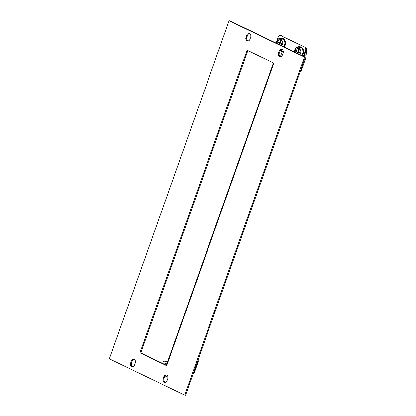 <?xml version="1.0" encoding="UTF-8"?>
<svg xmlns="http://www.w3.org/2000/svg" width="416" height="416" viewBox="0 0 416 416"><rect width="100%" height="100%" fill="white"/><g stroke="black" fill="none" stroke-linecap="round" stroke-linejoin="round"><path stroke-width="0.62" d="M131.758 366.496A2.636 2.163 -84.3 0 0 132.366 366.668A2.636 2.163 -84.3 0 0 134.612 364.998L135.356 362.898A2.636 2.163 -84.3 0 0 133.63 359.32A2.636 2.163 -84.3 0 0 131.383 360.984L130.634 363.085A2.636 2.163 -84.3 0 0 131.758 366.496M134.051 359.414A2.636 2.163 -84.3 0 0 132.236 361.067L131.492 363.168A2.636 2.163 -84.3 0 0 132.61 366.579A2.636 2.163 -84.3 0 0 132.798 366.657M164.2 382.132A2.636 2.163 -84.3 0 0 164.809 382.304A2.636 2.163 -84.3 0 0 167.06 380.635L167.804 378.534A2.636 2.163 -84.3 0 0 166.072 374.951A2.636 2.163 -84.3 0 0 163.826 376.62L163.082 378.721A2.636 2.163 -84.3 0 0 164.2 382.132M166.499 375.05A2.636 2.163 -84.3 0 0 164.679 376.704L163.935 378.804A2.636 2.163 -84.3 0 0 165.058 382.216A2.636 2.163 -84.3 0 0 165.246 382.294M247.094 40.789A2.636 2.163 -84.3 0 0 247.702 40.96A2.636 2.163 -84.3 0 0 249.954 39.296L250.697 37.196A2.636 2.163 -84.3 0 0 248.966 33.613A2.636 2.163 -84.3 0 0 246.719 35.277L245.976 37.378A2.636 2.163 -84.3 0 0 247.094 40.789M249.392 33.706A2.636 2.163 -84.3 0 0 247.572 35.365L246.828 37.466A2.636 2.163 -84.3 0 0 247.952 40.872A2.636 2.163 -84.3 0 0 248.134 40.95M279.542 56.425A2.636 2.163 -84.3 0 0 280.15 56.597A2.636 2.163 -84.3 0 0 282.396 54.933L283.14 52.832A2.636 2.163 -84.3 0 0 281.414 49.249A2.636 2.163 -84.3 0 0 279.162 50.913L278.418 53.014A2.636 2.163 -84.3 0 0 279.542 56.425M281.835 49.343A2.636 2.163 -84.3 0 0 280.02 51.002L279.276 53.102A2.636 2.163 -84.3 0 0 280.394 56.508A2.636 2.163 -84.3 0 0 280.582 56.586M304.382 57.086L229.096 20.8L109.392 358.831L184.683 395.117L304.382 57.086L305.24 57.169L229.954 20.883L229.096 20.8M305.24 57.169L185.536 395.2L184.683 395.117M247.868 50.591L140.816 352.903L166.764 365.409M273.816 63.097L247.114 50.227L139.958 352.815L166.665 365.69L273.816 63.097M140.816 352.903L139.958 352.815M304.439 59.426L300.846 69.909L301.491 69.971L305.183 59.535A1.206 0.66 115.7 0 0 305.022 58.38A1.206 0.66 115.7 0 0 304.897 58.349L304.824 58.339M303.363 56.264L305.568 50.034A2.262 1.856 -84.3 0 0 304.606 47.112L280.743 35.61A2.262 1.856 -84.3 0 0 280.223 35.464A2.262 1.856 -84.3 0 0 278.294 36.889L276.089 43.118M305.25 47.174A2.262 1.856 95.7 0 1 306.207 50.097L305.568 50.034M303.93 56.534L306.207 50.097M280.223 35.464L280.862 35.526A2.262 1.856 95.7 0 1 281.382 35.672M304.606 47.112L280.743 35.61M301.491 69.971A2.262 1.856 95.7 0 1 300.227 71.318M300.492 70.574A2.262 1.856 -84.3 0 0 300.846 69.909M280.072 50.861A1.882 0.307 19.5 0 0 282.209 51.496L283.317 51.605M280.16 50.669L283.046 51.251M273.406 62.899L167.638 361.577L168.048 361.774M193.206 373.537L193.279 373.547A1.206 0.66 115.7 0 0 194.36 372.492L198.058 362.055L197.413 361.993L193.721 372.429M167.404 363.6L166.993 363.402L167.388 362.284L167.856 362.331M166.993 363.402A1.206 0.66 -64.3 0 1 167.835 362.383M164.876 361.182L165.521 361.244A2.262 1.856 95.7 0 1 166.041 361.39L165.402 361.327A2.262 1.856 -84.3 0 0 164.876 361.182A2.262 1.856 -84.3 0 0 162.952 362.606L162.661 363.428M167.872 362.274L166.041 361.39M165.09 375.939L167.981 377.333M167.388 362.284L165.402 361.327M197.98 360.064A2.262 1.856 95.7 0 1 198.058 362.055M197.413 361.993A2.262 1.856 -84.3 0 0 197.569 361.228M280.748 42.344A0.962 0.79 -84.3 0 0 280.431 44.039M283.603 46.743A5.153 4.233 -84.3 0 0 284.497 45.11A5.153 4.233 -84.3 0 0 282.308 38.444A5.153 4.233 -84.3 0 0 276.723 41.361A5.153 4.233 -84.3 0 0 276.375 43.254M277.108 43.612A3.432 2.818 95.7 0 1 277.332 41.917A3.432 2.818 95.7 0 1 280.582 39.806A7.509 4.103 115.7 0 1 281.627 38.485A4.893 4.02 -84.3 0 1 282.537 38.927A7.509 4.103 115.7 0 0 281.492 40.243A3.432 2.818 95.7 0 1 282.516 44.418A3.432 2.818 95.7 0 1 281.653 45.802M278.928 44.486L279.172 43.794A1.087 0.894 95.7 0 1 279.032 43.321L278.158 42.9L278.507 41.902L279.386 42.328A1.087 0.894 95.7 0 1 279.77 42.104L280.582 39.806M280.904 41.902L280.613 41.522L280.977 41.699M280.613 41.522L280.363 42.219L280.795 42.328M280.504 42.479L279.386 42.328M280.363 42.219A1.019 0.837 -84.3 0 0 280.296 42.24L279.77 42.104M279.032 43.321L280.15 43.472L279.833 43.321L280.15 42.432M280.108 44.221L280.264 43.82L279.791 43.836L279.542 44.538L280.077 44.242M279.172 43.794L279.755 43.768A1.019 0.837 -84.3 0 0 279.791 43.836M279.911 44.715L279.542 44.538M281.455 44.101L280.462 44.013L281.341 44.434L281.694 43.436L280.816 43.014A1.087 0.894 95.7 0 0 280.675 42.546L281.492 40.243M280.462 44.013A1.087 0.894 95.7 0 1 280.082 44.231L279.833 44.923M278.158 42.9L279.833 43.321M279.417 44.725L279.755 43.768M280.296 42.24L281.627 38.485M305.022 53.82L306.55 53.971L303.67 56.68M306.15 49.676L306.55 53.971M298.792 51.033A0.962 0.79 -84.3 0 0 298.475 52.733M301.642 55.437A5.153 4.233 -84.3 0 0 302.541 53.804A5.153 4.233 -84.3 0 0 300.352 47.138A5.153 4.233 -84.3 0 0 294.767 50.055A5.153 4.233 -84.3 0 0 294.414 51.948M295.152 52.307A3.432 2.818 95.7 0 1 295.376 50.612A3.432 2.818 95.7 0 1 298.626 48.5A7.509 4.103 115.7 0 1 299.666 47.18A4.893 4.02 -84.3 0 1 300.576 47.622A7.509 4.103 115.7 0 0 299.536 48.937A3.432 2.818 95.7 0 1 300.555 53.113A3.432 2.818 95.7 0 1 299.692 54.496M296.967 53.18L297.211 52.489A1.087 0.894 95.7 0 1 297.076 52.016L296.197 51.594L296.551 50.596L297.424 51.022A1.087 0.894 95.7 0 1 297.809 50.799L298.626 48.5M298.948 50.596L298.652 50.216L299.016 50.393M298.652 50.216L298.402 50.913L298.834 51.022M298.548 51.173L297.424 51.022M298.402 50.913A1.019 0.837 -84.3 0 0 298.34 50.934L297.809 50.799M297.076 52.016L298.194 52.166L297.877 52.016L298.189 51.126M298.147 52.915L298.308 52.515L297.83 52.53L297.586 53.232L298.116 52.936A1.087 0.894 95.7 0 0 298.506 52.707L299.38 53.128L299.733 52.13L298.854 51.709A1.087 0.894 95.7 0 0 298.719 51.241L299.536 48.937M297.211 52.489L297.794 52.463A1.019 0.837 -84.3 0 0 297.83 52.53M297.95 53.409L297.586 53.232M297.877 53.617L298.121 52.926M296.197 51.594L297.877 52.016M299.406 52.754L298.506 52.707M297.456 53.42L297.794 52.463M298.34 50.934L299.666 47.18M191.038 379.673L191.277 378.986M190.866 380.156L191.209 379.688M167.17 364.265A5.153 4.233 -84.3 0 0 166.967 364.161A5.153 4.233 -84.3 0 0 164.034 364.094M167.066 364.562A4.893 4.02 -84.3 0 0 166.28 364.203A7.509 4.103 115.7 0 0 165.698 364.894M166.93 364.936A7.509 4.103 115.7 0 0 166.608 365.331M165.989 365.035L166.28 364.203M280.02 51.002L279.162 50.913M279.276 53.102L278.418 53.014M246.828 37.466L245.976 37.378M247.572 35.365L246.719 35.277M164.679 376.704L163.826 376.62M163.935 378.804L163.082 378.721M131.492 363.168L130.634 363.085M132.236 361.067L131.383 360.984M281.492 49.426L282.771 50.04M282.209 51.496L280.431 56.524M283.821 46.847A5.273 4.332 -84.3 0 0 282.506 38.35A5.273 4.332 -84.3 0 0 281.289 38.007A5.273 4.332 -84.3 0 0 278.439 38.922M284.159 47.008A5.273 4.332 -84.3 0 0 282.942 38.392A5.273 4.332 -84.3 0 0 281.726 38.048L277.888 39.39L276.364 43.254M301.86 55.541A5.273 4.332 -84.3 0 0 300.544 47.044A5.273 4.332 -84.3 0 0 299.328 46.701A5.273 4.332 -84.3 0 0 296.478 47.616M302.203 55.702A5.273 4.332 -84.3 0 0 300.986 47.086A5.273 4.332 -84.3 0 0 299.77 46.743L295.932 48.084L294.403 51.948M167.227 364.099A5.273 4.332 -84.3 0 0 167.159 364.068A5.273 4.332 -84.3 0 0 165.948 363.724A5.273 4.332 -84.3 0 0 163.992 364.073M167.274 363.969A5.273 4.332 -84.3 0 0 166.384 363.766L163.972 364.062M283.296 51.371L280.566 50.055M281.726 38.048L282.984 38.402L285.553 42.25L284.201 47.029M304.47 55.006L305.256 52.79M299.77 46.743L301.023 47.096L303.597 50.944L302.245 55.723M167.643 364.12L166.384 363.766"/></g></svg>
